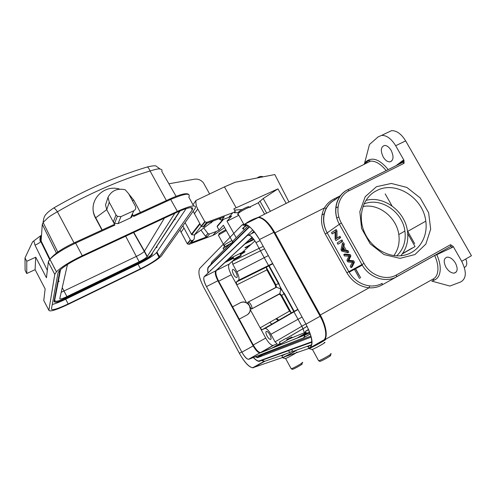 <?xml version="1.0" encoding="UTF-8"?>
<svg xmlns="http://www.w3.org/2000/svg" width="500" height="500" viewBox="0 0 500 500"><rect width="100%" height="100%" fill="white"/><g stroke="black" fill="none" stroke-linecap="round" stroke-linejoin="round"><path stroke-width="0.75" d="M376.644 190.656C362.612 197.35 356.994 217.144 364.994 233.494C372.175 248.919 389.581 258.488 404.175 255.238C418.819 252.106 428.125 237.056 425.794 221.169C423.2 197.706 395.462 180.275 376.644 190.656M376.488 186.688L391.369 183.444L406.906 187.456L420.156 197.881L428.619 212.712L430.675 229.169L425.844 244.106L414.931 254.562L399.994 258.356L384.006 254.569L370.25 243.894L361.606 228.512L359.831 211.625L365.2 196.7L376.488 186.688M396.7 255.856C403.45 249.438 406.181 241.175 404.906 231.069C402.562 211.688 380.506 196.919 364.069 203.956M363.044 206.544C378.631 203.194 396.594 217.338 398.806 234.544C399.913 242.581 398.269 249.606 393.862 255.606M365.988 200.394C383.812 195.319 405.294 211.506 407.512 231.475C408.656 240.931 406.425 249.025 400.812 255.756M233.494 256.681L232.987 257.075M251.238 244.269L245.031 247.594C244.744 248.188 246.325 247.519 249.781 245.581L254.95 240.931M292.562 350.975L289.694 352.569L264.744 361.287M264.713 361.281L262.113 360.369M210.806 264.506L211.806 261.994L230.244 243.65L230.844 244.744M364.156 164.338L364.369 163.9M366.844 162.556L367.1 161.412L364.494 163.594L369.45 144.519L378.094 136.912L381.625 135.381C386.656 135.262 391.337 138.713 395.669 145.731L403.944 160.212L402.95 160.425L395.9 165.781M383.169 156.912C385.213 160.269 387.463 161.925 389.906 161.881C393.556 160.475 393.981 156.65 391.169 150.412C389.106 147.056 386.869 145.4 384.444 145.456C380.781 146.912 380.356 150.731 383.169 156.912M381.625 135.381L391.512 130.662C396.619 130.494 401.331 133.9 405.65 140.875L471.438 255.731L461.7 261.312C466.788 271.706 466.469 278.581 460.737 281.944L449.888 286.05L431.825 281.112L434.438 280.044C438.062 278.475 440 274.913 440.244 269.363C440.325 264.825 439.169 259.925 436.788 254.662L434.65 255.431M347.481 189.9L402.794 162.344L404.087 163.287L403.944 160.212M436.575 254.356L436.788 254.662L452.562 247.288L453.231 246.488L450.575 244.681L396.519 274.925C386.181 281.075 370.55 275.631 364.019 263.431L341.406 223.056C334.487 211.206 338.306 195.763 349.119 190.712L347.869 189.7C336.356 195.056 332.131 211.544 339.381 224.231C332.006 211.606 336.094 195.162 347.606 189.8M453.231 246.488L461.7 261.312M445.913 267.156C448.413 271.163 451.181 273.156 454.219 273.125C457.656 271.975 458.062 268.625 455.444 263.081C452.919 259.069 450.156 257.087 447.156 257.131C443.706 258.319 443.294 261.663 445.913 267.156M255.719 218.3L258.669 217.162C263.788 217.794 269.219 223.019 274.962 232.838L320.294 315.012C326.994 326.919 328.162 339.244 323.069 340.675L321.675 341.169M311.637 344.75L292.825 351.456L291.781 349.538M465.794 258.969C467.456 263.394 466.987 266.231 464.381 267.481M289.694 352.569L288.656 350.675M253.444 357.463C255.6 359.762 257.394 360.956 258.831 361.044L311.819 341.763M233.244 242.369L232.638 241.262L248.137 225.85M254.731 219.281L255.294 218.725M249.55 226.856L208.656 267.1C207.769 268.056 207.6 269.994 208.15 272.919M255.106 356.812L257.694 357.6L311.137 337.088M252.744 229.881L209.969 271.181M230.244 243.65L233.137 242.181M310.9 336.125L261.337 355.156M251.731 233.388L253.956 231.281M261.219 355.138L260.231 354.8M252.119 237.331L249.494 239.544M302.387 336.019L304.6 335.056M304.681 335.025L309.919 332.925M296.663 338.312L304.506 333.706M276.294 346.456L296.625 338.244M271.588 348.338L280.056 343.406M233.625 258.244L224.913 262.538L216.381 270.438C215.231 272.294 216 275.887 218.681 281.206L253.256 344.981C255.925 349.65 258.331 352.194 260.456 352.612L271.556 348.281M253.994 239.537L244.994 243.931L228.612 258.913M253.569 238.988L246.05 242.738M249.575 239.688L252.838 238.1M355.481 268.781L359.106 275.269M309.525 331.819L304.669 334.619M304.594 334.663L302.356 335.956M306.494 333.381L304.65 334.419M304.581 334.462L300.413 336.812M304.569 333.669L306.15 332.762M291.469 337.506L291.337 337.269C292.594 336.719 291.938 337.256 289.369 338.862L276.262 346.4M280.363 343.969L275.031 346.962M277.15 343.856L272.931 345.475C270.763 345.112 268.363 342.644 265.725 338.075L260.156 327.837L262.019 329.756L265.144 328.369C266.856 328.638 268.775 330.606 270.9 334.275L275.038 341.863L277.15 343.856M291.337 337.269L286.819 339.575M269.881 334.744C268.644 332.606 267.525 331.456 266.525 331.3C265.519 331.662 265.7 333.237 267.075 336.031C268.306 338.169 269.425 339.319 270.438 339.481C271.444 339.131 271.256 337.55 269.881 334.744M232.575 306.831L240.381 302.7C242.387 301.719 244.431 301.737 246.513 302.756L248.894 304.762L251.363 309.113L279.456 294.069L281.062 295.744L289.475 311.087L291.325 312.931L281.737 295.45L279.9 293.544L251.719 308.894C252.281 308.281 252.031 306.919 250.975 304.806C249.975 303.075 249.081 302.15 248.281 302.031L247.669 302.331L249.519 305.725L250.369 309.837C250.081 312.125 248.969 313.825 247.031 314.95L239.244 319.131M251.719 308.894L251.363 309.113M275.256 285.156L275.825 284.675L266.3 267.306L266.887 269.9L275.256 285.156L275.794 287.394M232.475 306.9L240.256 302.787C243.475 301.4 246.306 302.094 248.75 304.869L249.363 305.819C250.987 309.525 250.275 312.538 247.213 314.85M246.513 302.756L231.281 274.75C228.65 269.531 227.944 265.988 229.169 264.119L232.213 261.381L232.775 264.294L236.844 271.756C238.994 276.05 239.537 278.906 238.487 280.319L236.238 282.081L236.781 284.862L266.887 269.9M235.975 272.481C234.856 270.531 233.85 269.5 232.956 269.375C231.925 269.806 232.131 271.506 233.569 274.475C234.681 276.419 235.688 277.456 236.588 277.587C237.619 277.162 237.413 275.462 235.975 272.481M228.688 259.044L242.138 252.456C244.744 251.344 245.613 251.213 244.731 252.05L240.481 254.744M243.863 251.762L240.144 254.119M233.325 257.694L225.888 261.438M407.744 233.681L415.05 246.562L402.269 253.931M297.838 309.337L291.325 312.931M281.725 295.456L281.062 295.744M281.737 295.45L284.381 293.45L294.237 311.4M272.825 263.806L269.119 265.644L278.913 283.481L275.881 284.644L276.488 287.244L280.744 288.95L278.913 283.481M266.3 267.306L269.119 265.644M248.094 302.069L276.488 287.244M279.9 293.544L280.738 288.95L284.381 293.45M278.087 320.606L275.988 318.794M382.131 284.919L382.169 283.381C378.344 285.456 374.2 286.294 369.719 285.9C361.05 284.744 354.181 280.188 349.125 272.225L348.812 271.675L361.944 264.562L339.375 224.231L327.181 232.887C322.837 224.356 322.569 216.175 326.362 208.356L324.406 207.981C320.288 216.262 320.575 224.938 325.262 234L346.85 272.744C352.15 281.6 359.544 286.631 369.038 287.825C373.762 288.131 378.125 287.162 382.131 284.919L434.675 255.494C436.919 260.444 438.006 265.044 437.944 269.3C437.725 274.519 435.919 277.869 432.525 279.356L324.181 340.05M341.213 194.906L335.238 199.681C331.413 201.65 328.456 204.544 326.362 208.356M351 267.631L352.056 267.062L354.438 262.194L353.669 260.812L348.894 260.3L350.9 255.863L350.175 254.556L344.794 254.056L343.738 254.619L344.487 255.963L348.938 256.119L346.9 260.287L347.806 261.906L352.456 262.413L350.231 266.256L351 267.631L353.375 262.769L352.606 261.388L347.831 260.869L349.837 256.431L349.106 255.125L343.738 254.619M342.419 243.156L343.488 242.594L344.344 244.131L343.275 244.694L342.419 243.156L340.988 249.688L341.788 251.131L347.756 252.712L346.956 251.281L345.169 250.863L342.794 246.606L343.275 244.694M347.756 252.712L348.825 252.144L348.025 250.712L346.238 250.3L343.862 246.05L344.344 244.131M337.962 244.269L342.756 241.287L342 239.938L340.931 240.5L337.212 242.931L337.962 244.269L341.688 241.85L340.931 240.5M337.038 238.081L336.975 230.938L336.2 229.556L331.481 232.669L332.194 233.944L335.062 232.144M332.194 233.944L335.056 231.956L335.144 239.231L335.913 240.594L340.681 237.575L339.956 236.281L335.981 238.794L335.9 231.494L335.131 230.113M369.719 285.9L369.05 287.825M350.175 254.556L349.106 255.125M349.837 256.431L350.9 255.863M348.888 260.3L347.831 260.869M353.669 260.812L352.6 261.381M354.438 262.194L353.375 262.769M343.862 246.05L342.794 246.606M346.238 250.3L345.169 250.863M348.025 250.712L346.956 251.281M342.175 248.994L341.794 250.194L344.544 250.725L342.619 247.281L342.169 248.994L343.244 248.394M344.012 249.769L342.856 249.638L343.231 248.431M342.856 249.638L341.794 250.194M342.756 241.287L341.688 241.85M336.975 230.938L335.9 231.494M340.681 237.575L339.613 238.137L338.888 236.844M335.913 240.594L339.613 238.137M274.962 232.838L324.406 207.981C326.7 204.013 329.881 201.019 333.956 198.988L335.106 199.75M102.206 229.975L95.581 217.525C86.675 202.275 102.856 183.738 119.712 189.156M101.988 230.075L95.456 217.95C92.963 213.412 92.4 208.45 93.769 203.075M128.769 193.956L133.85 200.263L140.406 212.463M132.338 213.981L133.663 216.456L133.7 215.538L170.3 198.756L177.35 211.363L82.275 255.706C70.056 261.581 61.444 266.95 56.45 271.812L54.775 274.419L48.875 310.294C49.8 311.969 56.181 310.012 68.025 304.431L140.119 269.363C150.338 264.262 157.381 259.869 161.25 256.188L195.056 208.6C197.256 204.3 191.35 205.219 177.35 211.363M132.3 214.069C132.675 215.769 132.094 217.037 130.569 217.875L118.081 223.606L114.6 223.356L113.294 221.969L106.731 209.662L105.531 204.925L108.006 197.35L109.25 202.231L116.025 214.913L117.375 216.344L120.962 216.606L133.819 210.744C135.65 209.669 136.15 208.137 135.319 206.144L128.575 193.6L125.156 189.737C117.238 188.056 111.519 190.594 108.006 197.35M75.056 242.431L75.619 243.094L114.938 225.05L113.294 221.969L116.025 214.913M114.938 225.05L113.381 224.856L75.125 242.4L113.706 224.7M168.888 183.794L194.669 179.169C198.156 178.819 201.062 180.025 203.394 182.794L209.631 193.95M192.213 203.375L192.463 203.837M213.481 220.831L194.312 234.975L191.7 234.706L185.094 222.65M175.212 219.4L173.856 220.037M46.581 276.75L46.456 277.769L35.712 257.206L26.762 261.294L25 257.906L32.587 241.85L40.675 235.706C39.638 239.094 39.681 241.044 40.812 241.556C39.775 242.706 37.844 243.906 35.006 245.138L33.844 241.019M176.088 196.306L161.756 171.4C162.475 170.006 161.713 169.2 159.481 168.981C158.981 168.569 155.838 169.231 150.056 170.975C118.663 180.487 87.788 194.081 57.419 211.756C52.519 214.494 49.319 216.544 47.806 217.9L43.144 222.456L42.287 224.325L41.106 240.956C40.175 238.888 40.312 236.906 41.531 235.012M35.712 257.206L35.106 269.656L45.144 288.888L43.769 300.487L48.875 310.294M35.106 269.656L26.75 273.525L25.1 270.356L25 257.906M176.694 212.381L82.025 256.575C71.344 261.706 63.825 266.4 59.456 270.65L58 272.906L51.438 309.056C52.194 310.538 57.775 308.837 68.169 303.944L140.494 268.781C149.444 264.306 155.612 260.462 159 257.244L192.231 209.925C194.088 206.194 188.912 207.013 176.694 212.381M26.762 261.294L26.75 273.525M52.269 304.488C55.688 303.612 60.163 301.85 65.688 299.2L138.056 264.219C147.012 259.769 153.169 255.906 156.525 252.631L186.163 208.594M59.988 270.119L54.037 301.438L54.444 301.938M55.388 301.137C56.65 301.663 60.412 300.45 66.675 297.506L138.5 262.831C144.606 259.8 148.794 257.169 151.075 254.944L179.725 211.025M174.844 213.244L147.113 256.769C145.675 258.175 143.025 259.837 139.156 261.756L66.919 296.606C62.406 298.7 60.019 299.394 59.763 298.681L67.456 264.513M164.419 218.113L144.456 251.15L147.319 256.5M61.194 292.325L136.319 256.438C140.181 254.525 142.831 252.856 144.25 251.425L144.456 251.15L133.794 232.406M107.338 199.4L105.531 204.925M249.875 207.188L248.85 206.894C249.15 205.863 242.387 209.05 239.363 211.369L238.281 212.306M250.481 207.369C250.863 206.137 242.756 209.956 239.144 212.725L237.844 213.837C237.306 214.456 237.488 214.669 238.381 214.475M243.725 225.512L244.025 224.756L237.969 213.713M245.125 223.988L245.144 223.856C249.069 221.213 252.6 219.35 255.744 218.275M292.194 369.275L292.556 369.319C294.819 368.731 304.581 363.075 301.775 363.981M292.444 369.35L291.238 368.819C294.206 367.925 305.431 361.4 302.137 362.488M296.531 352.225C299.756 351.031 288.512 357.481 285.606 358.488L285.094 358.506M286.137 338.319L279.356 342.119L286.137 338.319M284.894 339.012L280.6 341.419L284.894 339.012M255.619 218.562L258.406 217.488C263.25 218.088 268.394 223.031 273.831 232.331L259.481 239.525C251.369 226.513 245.413 221.806 241.619 225.394L243.631 224.425M273.831 232.331L320.119 316.256C326.456 327.525 327.575 339.188 322.75 340.556L309.025 348.419C312.856 345.906 314.125 340.55 305.981 324.156L259.481 239.525C254.031 230.138 248.956 225.1 244.262 224.406L241.619 225.4M241.594 225.425L199.744 268.412C197.787 272.238 199.325 278.919 204.363 288.456L239.369 353.281C244.975 363.175 249.662 367.975 253.425 367.694L264.8 361.256L261.594 360.556M241.788 351.944L239.369 353.281C244.356 362.056 248.781 366.894 252.662 367.794L309.025 348.419C313.512 345.387 312.5 337.3 305.981 324.156L320.119 316.256M252 237.219L215.756 270.837C214.7 272.544 215.406 275.85 217.881 280.75L253.194 345.913C255.662 350.213 257.869 352.556 259.825 352.944L248.863 359.256L303.275 337.938C305.731 337.306 305.212 333.338 301.725 326.019L255.969 242.644L260.069 240.588M247.206 235.625C249.131 233.894 252.05 236.231 255.963 242.644C253.294 238.025 250.794 235.538 248.463 235.181L247.206 235.625L204.213 276.675L215.756 270.837M217.881 280.75L206.469 286.588C203.912 281.781 203.156 278.481 204.213 276.681C203.231 278.356 203.988 281.663 206.469 286.588L241.912 352.169L253.194 345.913M248.456 359.319L248.863 359.256C247.031 359.525 244.713 357.163 241.912 352.169C244.375 356.506 246.562 358.888 248.456 359.319L259.825 352.944M301.725 326.019C304.894 332.381 305.413 336.35 303.281 337.938L303.669 337.719M260.25 352.875L304.6 335.138M304.681 335.106L309.944 333M255.344 356.719L257.562 357.275L261.488 355.069L259.956 354.906M311.831 342.219L259.012 361.35C257.5 361.25 255.606 359.969 253.331 357.506M208.05 273.012C207.425 269.869 207.581 267.787 208.525 266.762L249.219 226.606M232.875 242.312L223.369 225.25L219.069 230.087L216.312 231.456L212.825 235.406L188.962 244.369L187.237 243.7L179.925 229.944M212.825 235.406L215.05 234.3L224.625 227.5M193.412 240.025L191.269 242.706L207.131 236.756L205.575 236.319L200.925 230.069M203.806 228.031L207.925 233.562L209.5 234.006L216.312 231.456M182.825 225.85L190.512 240.175L192.044 240.544L193.325 240.062L194.119 239.15L194.613 235.044M234.513 210.119L242.162 209.55M238.219 212.512L234.444 212.838L235.3 211.519L232.862 212.719L228.744 217.381L221.531 220.05L219.856 219.569L219.219 218.713M221.531 220.05L224.294 216.844L206.925 223.25L204.381 226.394L203.019 226.9L201.394 226.494L193.175 211.25M235.3 211.519L233.831 208.9L236.131 207.775L224.444 186.887L195.969 200.456L192.981 204.794M224.444 186.887L235.287 182.225L274.8 174.556L288.956 201.994M192.662 209.181L192.512 207.894M195.969 200.456C195.662 203.419 196.256 206.262 197.744 209.006L204.75 221.625L206.656 222.375L232.862 212.719M270.4 211.287L263.212 198.525L258.225 202.819L249.55 207.094M263.212 198.525L277.956 188.875L236.131 207.775M258.225 202.819L264.613 214.181M286.163 203.394L277.956 188.875M236.2 237.719L226.988 221.194L231.656 215.944L228.744 217.381M223.575 219.294L217.169 226.675L219.069 230.087M217.169 226.675L217.244 226.05L222.862 219.556M245.219 225.156L245.625 225.888M226.988 221.194L238.7 215.394M225.837 229.688L219.587 233.263L218.775 233.962L219.381 234.3M226.294 230.5L219.338 234.537L218.369 235.369L218.769 235.844M223.706 245.881L224.769 244.644L231.887 240.55M241.006 255.7L240.963 255.738C239.575 256.975 232.613 260.481 234.131 259.175L234.188 259.125C235.588 257.875 242.594 254.363 241.006 255.7M239.75 256.337L235.394 258.531L239.75 256.337M319.575 361.294L320.062 361.356C322.844 360.619 333.469 354.425 330.087 355.513M319.906 361.394L318.65 360.794C322.287 359.688 334.425 352.569 330.462 353.869M324.244 342.562C328.125 341.131 315.963 348.162 312.4 349.4L311.712 349.425M308.694 329.738L305.394 331.381L308.538 329.381M308.569 329.444L306.75 330.619L308.663 329.669M364.769 162.756L366.919 160.95L367.1 161.412L369.231 160.606L370.525 161.144L365.487 163.669M388.212 169.606C380.094 159.8 373 156.912 366.919 160.95M347.775 189.719L402.381 162.55M402.625 162.387L402.95 160.425M398.544 164.462L403.15 160.969C403.55 161 403.431 161.456 402.794 162.344L402.506 162.456M404.087 163.287L349.119 190.712M405.65 140.875L395.669 145.731M434.438 280.044L432.75 279.262M262.013 355.069L257.694 357.6M210.431 270.369L211.213 269.994M289.369 338.862L304.337 332.738M304.394 332.713L305.806 332.137M273.406 345.387L260.925 352.537M286.256 338.537L303.038 328.731M303.062 328.719L307.125 326.344M305.85 323.913L275.038 341.863M302.069 317.038L270.9 334.275M253.256 344.981L265.725 338.075M250.369 309.837L260.156 327.837L289.475 311.087M231.281 274.75L218.681 281.206M216.381 270.438L229.169 264.119M234.531 259.3L232.213 261.381L263.231 246.35M338.069 206.819L335.719 208M324.35 213.706L321.956 214.913M336.75 217.975L338.875 216.944M360.712 277.887L355.588 268.719M359.569 278.556L354.425 269.344L359.588 278.538M412.287 247.981L402.494 253.619M385.188 193.881L392.013 205.925M264.7 328.469L297.894 309.438M262.162 329.725L291.606 312.863M276.438 287.231L275.812 284.681M266.5 267.087L236.238 282.081M272.638 263.469L238.487 280.319M236.844 271.756L268.312 255.594M232.775 264.294L264.594 248.825M269.7 322.381L271.938 324.131M320.294 315.012L369.038 287.825M346.85 272.744L348.812 271.675L327.181 232.887L325.262 234M396.519 274.925L396.562 276.781C385.731 283.225 369.381 277.762 362.262 265.119L361.95 264.556L364.019 263.431M341.406 223.056L339.375 224.231L362.262 265.119L349.119 272.213L348.806 271.681M452.562 247.288L450.513 246.537L450.9 245.825L450.575 244.681M450.513 246.537L396.625 276.75M349.506 260.344L348.45 260.912M343.875 249.737L342.819 250.294M386.169 170.625C380.844 164.006 375.625 160.85 370.525 161.144L258.669 217.162M339.719 196.106L333.956 198.988M249.781 245.581L242.138 252.456M109.25 202.231L106.731 209.662L95.456 217.95M166.375 200.556L150.056 170.975C149.025 168.531 148.1 167.2 147.281 166.975L146.881 167.087M74.037 242.894L57.419 211.756C55.862 209.544 54.662 208.275 53.825 207.931L53.288 208.256M132.256 200.444L133.85 200.263M46.456 277.769L48.312 262.081L49.913 259.344C54.812 254.319 63.381 248.9 75.619 243.094L82.275 255.706M133.663 216.456L170.863 199.381C184.906 193.363 190.894 192.625 188.831 197.162L193.581 205.894M156.788 246.35L157.131 246.994M199.719 223.588L191.4 234.288M201.213 226.275L194.312 234.975M56.406 253.044L42.287 224.325M54.525 268.319L53.137 265.494M50.031 259.163L41.106 240.956L40.812 241.556L49.669 259.625M47.337 270.338L35.006 245.138M48.8 260.706L48.312 262.081L54.775 274.419M192.231 209.925L190.963 207.587M159.444 256.7L156.962 252.075M140.494 268.781L138.056 264.219M68.169 303.944L65.688 299.2M125.669 236.2L139.156 261.756M62.25 287.65L66.919 296.606M59.112 281.619L58.156 279.769M151.394 254.537L152.556 253.981M138.5 262.831L138.675 263.575L66.956 298.231M66.675 297.506L66.931 298.244C59.363 301.844 55.181 303.012 54.381 301.756L54.037 301.438M55.312 300.825L54.381 301.756L60.587 269.562M120.962 216.606L118.081 223.606M133.819 210.744L130.569 217.875M243.394 228.625C242.519 228.794 242.413 228.538 243.069 227.862L246.812 225.113M247.025 225.212L243.094 228.081C242.362 228.844 242.581 229.075 243.744 228.775M243.656 230.3L244.825 229.144M297.062 349.944C294.481 351.794 284.819 356.969 282.7 357.631L282.613 357.256M282.369 357.181L282.712 357.438C284.919 356.656 293.113 352.306 296.331 350.206M285.837 353.944L281.825 355.819L281.556 355.531M248.069 235.206L247.194 235.637M303.856 337.612L310.275 333.981M261.619 360.163L259.713 361.244M208.525 266.762L209.5 266.269M207.875 233.5L205.531 236.256M207.131 236.756L209.5 234.006M193.325 240.062L191.269 242.7M188.962 244.369L192.044 240.544M190.281 239.862L187.237 243.7M180.944 232.294L183.863 228.244M221.05 218.038L219.806 219.5M194.288 213.794L197.744 209.006M204.75 221.625L201.144 226.163M203.019 226.9L206.656 222.375M259.906 201.05L266.706 213.137L259.906 201.05M212.619 221.15L211.337 222.7M192.631 232.7L192.938 233.113M211.044 222.931L212.469 221.206M223.294 248.719L223.062 248.137L224.288 247.144L232.794 242.175M230.1 243.794L223.219 248.219L223.575 248.869M325.675 339.225C327.944 338.812 312.775 347.319 309.188 348.462L308.913 348.55C308.238 348.738 308.294 348.537 309.081 347.95M308.781 347.894C308.019 348.481 308.094 348.619 309.012 348.312L309.237 348.231C312.619 347.044 324.938 340.288 325.7 339.2M311.6 344.938L308.031 346.525C307.113 346.844 307.044 346.706 307.844 346.1M398.806 234.544L404.906 231.069M407.512 231.475L425.794 221.169M389.906 161.881L391.781 160.956M454.219 273.125L456.356 271.894M261.469 355.163L257.156 357.688M286.231 338.494L307.106 326.3M272.931 345.475L260.456 352.612M244.688 251.969L244.475 251.575M407.706 231.369L414.656 243.637M265.144 328.369L297.962 309.562M291.413 312.925L262.025 329.756M248.281 302.031L276.238 287.194M237.044 277.35L236.588 277.587M276.688 318.394L278.856 320.163M271.913 324.144L269.688 322.394M270.919 339.212L270.438 339.481M327.175 232.894C322.681 224.4 322.344 216.256 326.163 208.456M342.925 249.631L341.869 250.194M326.169 208.444C328.219 204.606 331.163 201.719 334.994 199.775L335.337 199.606M133.819 215.481L170.3 198.756C180.556 194.181 186.669 192.731 188.644 194.4M199.988 224.081L191.7 234.706M160.113 169.037L156.181 166.1C155.444 165.487 152.475 165.775 147.269 166.969C115.631 176.506 84.475 190.162 53.819 207.931C50.094 210.35 47.594 212.375 46.319 214.013C44.556 215.487 43.494 218.306 43.131 222.469L57.787 252.062M56.45 271.812L49.913 259.344C54.406 253.681 62.806 248.031 75.119 242.394M156.306 246.988L156.681 247.681M156.525 252.631L159 257.244M144.25 251.425L147.113 256.769M133.55 232.519L144.269 251.406M180.188 210.825L151.075 254.944M138.719 263.556L148.713 257.838L151.944 254.9M117.375 216.344L114.6 223.356M239.363 211.369L239.144 212.725M245.037 224.5L244.706 226.525L243.269 227.913L244.181 229.781M291.238 368.819L285.606 358.488M285.325 358.581L282.494 357.7L281.975 355.319M280.456 343.988L279.425 342.088M248.581 235.125L254.638 232.119M257.038 357.356L260.956 355.156M260.163 360.7L259.012 361.35M258.406 217.488L244.262 224.406M264.006 361.375L252.662 367.794M205.575 236.319L207.925 233.562M187.463 244.006L190.512 240.175M219.856 219.569L221.213 217.981M201.394 226.494L205 221.962M219.587 233.263L219.338 234.537M218.456 235.275L223.931 245.319M224.769 244.644L224.288 247.144L223.219 248.219L224.075 249.788M233.038 257.025L234.188 259.125M318.65 360.794L312.4 349.4M312.025 349.525L308.913 348.55L309.237 348.231L308.256 346.444L308.475 345.875M306.65 333.475L305.481 331.344M257.05 178C259.3 176.425 261.306 176.031 263.081 176.831"/></g></svg>

